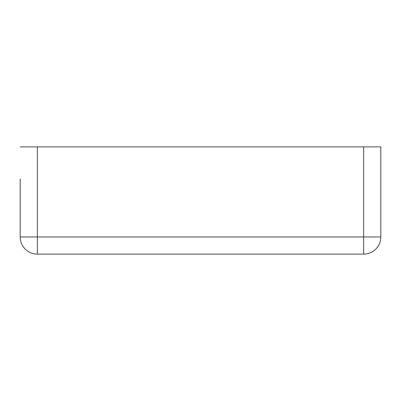 <?xml version="1.0" encoding="UTF-8"?>
<svg xmlns="http://www.w3.org/2000/svg" width="401" height="401" viewBox="0 0 401 401"><rect width="100%" height="100%" fill="white"/><g stroke="black" fill="none" stroke-linecap="round" stroke-linejoin="round"><path stroke-width="0.6" d="M20.185 179.052L20.185 236.966A17.158 17.158 0 0 0 37.343 254.124L363.657 254.124A17.158 17.158 0 0 0 380.815 236.966A17.158 17.158 0 0 1 363.657 254.124L363.657 236.966L380.815 236.966L380.815 146.876L363.657 146.876L363.657 236.966L37.343 236.966L37.343 254.124A17.158 17.158 0 0 1 20.185 236.966L37.343 236.966L37.343 146.876L363.657 146.876M20.185 146.876L37.343 146.876M380.815 146.876L380.815 179.052"/></g></svg>
